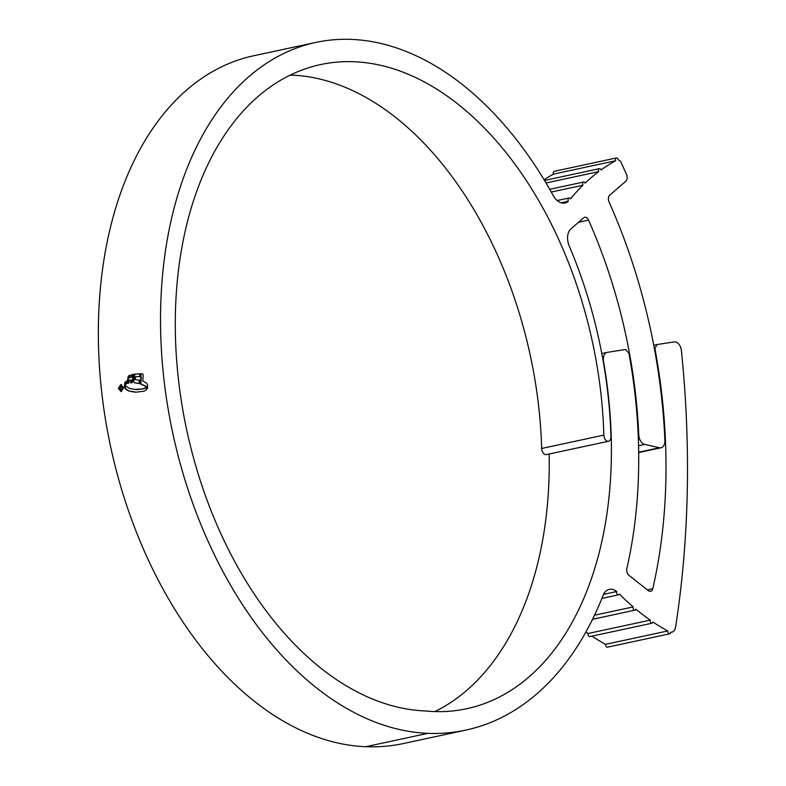 <?xml version="1.0" encoding="UTF-8"?>
<svg xmlns="http://www.w3.org/2000/svg" width="786" height="786" viewBox="0 0 786 786"><rect width="100%" height="100%" fill="white"/><g stroke="black" fill="none" stroke-linecap="round" stroke-linejoin="round"><path stroke-width="1.18" d="M590.09 636.503A2.181 1.375 -102.1 0 1 589.883 636.581A2.181 1.375 -102.1 0 1 589.667 636.601A2.181 1.375 -102.1 0 1 588.056 633.496A278.735 175.789 -102.1 0 1 585.914 631.993M670.556 632.435L671.883 632.15A8.715 5.502 77.9 0 1 670.998 632.229A8.715 5.502 77.9 0 1 670.576 632.19A2.181 1.375 -102.1 0 1 669.613 633.83A2.181 1.375 -102.1 0 1 669.387 633.85A2.181 1.375 -102.1 0 1 667.756 630.952A278.735 175.789 -102.1 0 1 652.979 622.011A2.181 1.375 -102.1 0 1 652.066 623.21A2.181 1.375 -102.1 0 1 651.84 623.229A2.181 1.375 -102.1 0 1 650.228 620.134L588.056 633.496M650.228 620.134A278.735 175.789 -102.1 0 1 635.835 609.16A2.181 1.375 -102.1 0 1 634.96 610.172A2.181 1.375 -102.1 0 1 634.744 610.191A2.181 1.375 -102.1 0 1 633.408 609.062A2.181 1.375 -102.1 0 1 633.182 606.91L594.511 615.222M633.182 606.91A278.735 175.789 -102.1 0 1 619.309 594.01A2.181 1.375 -102.1 0 1 618.484 594.845A2.181 1.375 -102.1 0 1 618.268 594.864A2.181 1.375 -102.1 0 1 616.922 593.705A2.181 1.375 -102.1 0 1 616.715 591.524L603.56 594.354M607.637 647.124A2.181 1.375 -102.1 0 1 607.431 647.202A2.181 1.375 -102.1 0 1 607.214 647.222A2.181 1.375 -102.1 0 1 605.574 644.323A278.735 175.789 -102.1 0 1 591.937 636.139M667.756 630.952L605.574 644.323M638.684 452.215L659.454 447.755A8.715 5.502 77.9 0 0 660.161 447.843A8.715 5.502 77.9 0 0 661.046 447.774A8.715 5.502 77.9 0 0 664.877 440.356A423.369 267.014 -102.1 0 0 609.091 202.081A5.227 3.301 -102.1 0 1 609.71 195.203L625.862 181.173A5.227 3.301 77.9 0 0 626.452 174.237L621.186 162.673A5.227 3.301 77.9 0 0 618.209 159.872A2.181 1.375 -102.1 0 0 616.391 157.957A2.181 1.375 -102.1 0 0 615.615 160.757A313.938 197.993 -102.1 0 0 601.054 169.923A2.181 1.375 -102.1 0 0 599.423 168.646A2.181 1.375 -102.1 0 0 598.716 171.643L546.005 182.971M647.389 589.883L652.773 588.724A5.227 3.301 -102.1 0 1 650.631 591.347A5.227 3.301 -102.1 0 1 650.101 591.386A5.227 3.301 -102.1 0 1 648.45 590.718L629.026 575.381A5.227 3.301 -102.1 0 1 626.864 568.406A382.35 241.135 -102.1 0 0 628.928 353.336L625.41 349.505L607.362 352.325A8.715 5.502 77.9 0 0 607.175 352.364A8.715 5.502 77.9 0 0 603.53 361.521L603.255 361.58M638.203 434.904L638.763 434.786A383.224 241.685 77.9 0 0 588.527 220.119A5.227 3.301 -102.1 0 0 584.715 217.27A5.227 3.301 -102.1 0 0 583.723 217.781L570.832 228.981A13.077 8.243 -102.1 0 0 569.172 245.89A340.014 214.44 -102.1 0 1 610.948 436.711A5.453 3.439 -102.1 0 1 608.541 441.241A5.453 3.439 -102.1 0 1 607.991 441.28A5.453 3.439 -102.1 0 1 603.854 435.1A329.118 207.573 77.9 0 0 320.482 64.599A329.118 207.573 77.9 0 0 181.831 404.053A329.118 207.573 77.9 0 0 425.491 710.976A327.782 206.728 77.9 0 0 433.587 711.536A327.782 206.728 77.9 0 0 466.786 708.707A327.782 206.728 77.9 0 0 611.223 436.78A340.456 214.716 77.9 0 0 603.53 361.521M434.884 711.576A327.782 206.728 77.9 0 0 549.149 454.003M608.541 441.241L546.368 454.603A5.453 3.439 -102.1 0 1 545.808 454.652A5.453 3.439 -102.1 0 1 541.672 448.472A329.118 207.573 77.9 0 0 290.211 75.083M465.843 730.115A374.048 235.908 -102.1 0 1 427.957 733.338A351.784 221.868 -102.1 0 1 167.516 405.271A351.784 221.868 -102.1 0 1 315.717 42.444L253.534 55.806A351.784 221.868 -102.1 0 0 105.334 418.633A351.784 221.868 -102.1 0 0 365.775 746.7A374.048 235.908 -102.1 0 0 403.66 743.477L465.843 730.115A374.048 235.908 -102.1 0 0 602.98 595.641A17.439 10.994 -102.1 0 1 609.366 589.372A17.439 10.994 -102.1 0 1 611.135 589.225A17.439 10.994 -102.1 0 1 616.715 591.524M135.703 392.185L144.005 391.241L146.609 389.532L146.098 387.616L142.63 388.893L134.868 389.434L129.425 388.382L125.023 385.415L124.709 387.783L125.917 389.404L128.54 390.937L135.094 392.165M125.072 384.757L125.249 381.967L124.267 386.142L125.072 384.757M125.416 384.501L126.173 381.279L125.416 384.501M126.35 383.843L127.126 380.778L126.35 383.843M131.036 377.251L131.409 374.814L133.168 374.401L132.235 382.674L130.505 382.802L130.731 380.041L129.091 380.375L128.875 383.057L127.293 383.43L128.069 376.592L129.749 375.286L129.385 377.653L131.596 377.28L129.385 377.653M140.556 373.782L134.809 374.116L139.996 373.763L139.603 376.7L138.454 376.622M135.821 379.736L135.261 379.717L135.546 376.632L139.603 376.7M134.809 374.116L133.885 375.413L133.276 380.866L134.19 382.694L139.073 383.529L139.299 380.198L135.556 379.726M134.121 382.694L139.633 383.548M141.107 373.802L140.222 383.814L145.97 386.584L147.444 388.51L147.601 384.737L146.353 382.929L142.738 380.984L143.239 375.06L142.6 373.92L141.107 373.802M315.717 42.444A351.784 221.868 -102.1 0 1 553.177 195.449A17.439 10.994 -102.1 0 0 564.947 203.034A17.439 10.994 -102.1 0 0 568.376 201.245A2.181 1.375 -102.1 0 1 568.966 198.003A2.181 1.375 -102.1 0 1 570.42 198.917A313.938 197.993 -102.1 0 1 582.947 185.221A2.181 1.375 -102.1 0 1 583.566 182.038A2.181 1.375 -102.1 0 1 585.118 183.128A313.938 197.993 -102.1 0 1 598.716 171.643M123.608 387.577L120.592 384.757L118.322 388.706L121.358 391.536L123.608 387.577M121.683 384.727L121.152 384.776M120.838 391.575L121.358 391.536M544.059 179.739A313.938 197.993 -102.1 0 1 553.432 174.128L615.615 160.757M551.261 192.03L582.947 185.221M561.086 202.808L568.376 201.245M671.883 632.15A8.715 5.502 77.9 0 0 675.596 627.071A775.723 489.226 -102.1 0 0 681.433 350.772A8.715 5.502 77.9 0 0 674.182 341.881L656.978 344.573L654.532 349.416M652.773 588.724A424.244 267.564 77.9 0 0 655.062 349.298M653.746 345.26L656.978 344.573M659.454 447.755L644.667 444.385L638.566 445.701M553.432 174.128A2.181 1.375 -102.1 0 1 554.209 171.328L616.391 157.957M638.763 434.786A8.715 5.502 77.9 0 0 644.667 444.385M121.408 391.094L120.848 391.074L121.408 391.104M123.618 387.675L121.299 391.035L118.706 388.628L120.641 385.248L121.663 385.228M120.641 385.248L123.225 387.655M147.768 387.92L146.53 386.604L140.782 383.843L141.264 377.064M146.53 386.604L145.97 386.584M140.782 383.843L140.222 383.814M133.276 380.866L133.836 380.886L134.445 375.433L135.369 374.146M133.728 374.431L131.969 374.834L131.596 377.28M130.309 375.305L128.776 375.6M127.853 383.45L128.629 376.612L129.336 375.62M130.731 380.041L131.291 380.06L131.066 382.831M131.969 374.834L131.409 374.814M127.106 380.994L126.605 380.974M124.935 384.885L125.347 382.546M125.102 383.018L124.542 382.998M125.583 385.435L125.269 387.812L126.477 389.424L129.101 390.966L136.263 392.204M136.283 389.522L143.19 388.913L146.658 387.636M122.194 387.203L120.779 386.152L119.6 388.481L121.221 390.121L122.321 388.274L120.936 389.65L121.496 389.669L120.052 388.392L120.857 386.732L122.194 387.203M120.857 386.732L121.751 387.302M122.311 387.321L121.417 386.751M541.672 448.472L603.854 435.1M365.775 746.7L427.957 733.338M588.527 220.119L578.565 222.261M134.445 375.433L133.885 375.413M135.487 374.116L134.927 374.097M128.629 376.612L128.069 376.592M132.726 391.909L132.166 391.89M129.101 390.966L128.54 390.937M126.477 389.424L125.917 389.404M125.269 387.812L124.709 387.783M125.121 386.496L124.561 386.476M137.658 389.551L137.098 389.532M139.093 389.483L138.532 389.463M143.19 388.913L142.63 388.893M601.781 353.523L607.175 352.364M638.684 452.579L661.046 447.774M607.431 647.202L669.613 633.83M601.87 598.421L618.484 594.845M592.556 619.289L634.96 610.172M589.883 636.581L652.066 623.21M557.186 200.538L568.966 198.003M549.719 189.318L583.566 182.038M544.502 180.456L599.423 168.646M138.739 376.632L138.179 376.602M136.558 389.532L135.998 389.512M121.103 386.702L121.663 386.722"/></g></svg>
